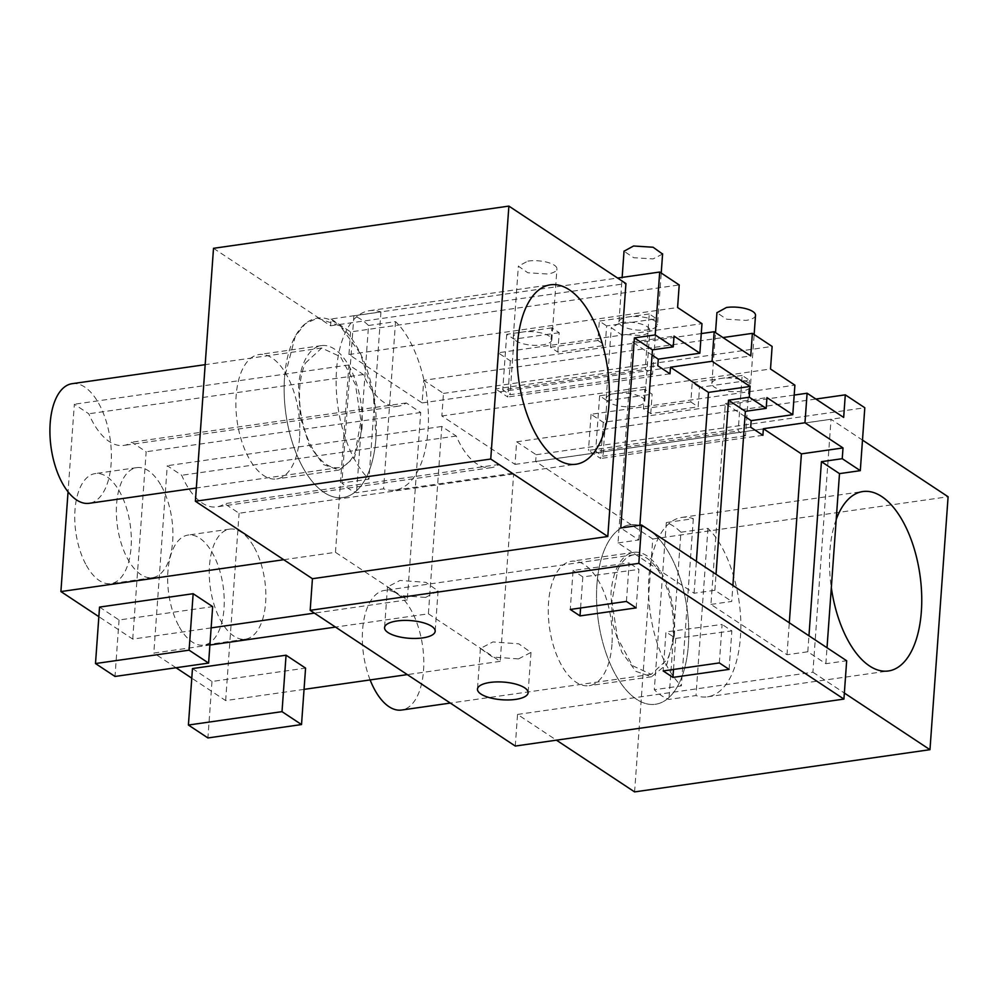 <?xml version="1.0" encoding="UTF-8"?>
<svg xmlns="http://www.w3.org/2000/svg" width="998" height="998" viewBox="0 0 998 998"><rect width="100%" height="100%" fill="white"/><g stroke="black" fill="none" stroke-linecap="round" stroke-linejoin="round"><path stroke-width="0.75" stroke-dasharray="4.99 3.74" d="M213.51 248.315L330.575 325.772L331.062 318.998L617.6 278.043M330.575 325.772L625.933 283.569M744.995 416.553L725.346 403.541L710.95 604.414L787.01 654.738L807.806 651.769L825.87 663.72L846.666 660.751M710.95 604.414L731.746 601.432L732.894 585.464M652.081 355.063L632.433 342.065L618.024 542.924L694.084 593.249L714.892 590.28L731.746 601.432M618.024 542.924L638.832 539.955L620.768 527.992M638.832 539.955L639.88 525.26M331.062 318.998L350.572 331.91L679.214 284.941M350.572 331.91L348.951 354.502L422.117 402.918L423.726 380.325L722.976 337.561M634.603 791.901L652.742 538.97L535.677 461.5L536.163 454.726L516.652 441.815L515.03 464.394L441.865 415.979L443.486 393.399L423.726 380.325M515.28 746.055L517.538 714.431L556.435 740.167M611.961 644.459A62.824 31.038 -98.1 0 1 589.157 685.676A62.824 31.038 -98.1 0 1 548.563 602.493A62.824 31.038 -98.1 0 1 571.367 561.275A62.824 31.038 -98.1 0 1 611.961 644.459M335.465 552.318L348.901 364.981L363.334 374.537A69.71 34.431 -98.1 0 0 398.377 406.161A69.71 34.431 -98.1 0 0 406.286 402.955L420.719 412.511L407.296 599.848L335.465 552.318L283.731 559.716M299.562 437.723A62.824 31.038 -98.1 0 1 276.745 478.94A62.824 31.038 -98.1 0 1 236.152 395.757A62.824 31.038 -98.1 0 1 258.969 354.539A62.824 31.038 -98.1 0 1 299.562 437.723M428.392 613.807L500.21 661.337L513.646 474L499.2 464.444A69.71 34.431 -98.1 0 1 491.29 467.65A69.71 34.431 -98.1 0 1 456.248 436.026L441.815 426.47L428.392 613.807L335.49 627.081M517.538 714.431L812.908 672.228L831.035 419.285L862.484 440.093M535.677 461.5L831.035 419.285M536.163 454.726L864.804 407.758M825.87 663.72L827.018 647.739M807.806 651.769L808.954 635.788M787.01 654.738L789.293 622.777M725.346 403.541L766.951 397.603M714.892 590.28L716.028 574.299M694.084 593.249L696.379 561.3M632.433 342.065L674.024 336.114M701.27 333.582L510.327 360.864L498.139 352.793L701.981 323.664M422.117 402.918L750.758 355.937M348.951 354.502L677.592 307.521M498.139 352.793L495.544 388.933L657.794 365.742M443.486 393.399L772.128 346.431M441.865 415.979L770.506 369.011M794.183 395.071L603.254 422.354L591.053 414.282L794.895 385.153M515.03 464.394L843.672 417.426M516.652 441.815L815.902 399.05M652.742 538.97L948.1 496.755M812.908 672.228L844.358 693.036M674.361 635.539L666.901 664.219L651.544 676.744L635.851 671.342L621.804 652.23L612.784 624.049L610.963 593.573A62.824 31.038 -98.1 0 1 633.767 552.356A62.824 31.038 -98.1 0 1 674.361 635.539M407.296 599.848L314.395 613.121M211.127 627.892L132.734 639.094L98.852 616.677M99.538 607.083L119.049 619.995L212.661 606.622M132.734 639.094L146.157 451.757L131.724 442.201A69.71 34.431 -98.1 0 1 123.814 445.407A69.71 34.431 -98.1 0 1 88.772 413.783L74.339 404.227L68.051 491.827M420.719 412.511L146.157 451.757M406.286 402.955L131.724 442.201M363.334 374.537L88.772 413.783M348.901 364.981L74.339 404.227M361.962 428.803L354.49 457.483L339.145 470.008L323.452 464.606L309.405 445.507L300.373 417.314L298.552 386.837A62.824 31.038 -98.1 0 1 321.368 345.62A62.824 31.038 -98.1 0 1 361.962 428.803M513.646 474L239.083 513.246L224.637 503.691A69.71 34.431 -98.1 0 1 216.728 506.884A69.71 34.431 -98.1 0 1 181.686 475.273L167.252 465.717L153.817 653.054L209.904 645.032M499.2 464.444L224.637 503.691M456.248 436.026L181.686 475.273M441.815 426.47L167.252 465.717M500.21 661.337L407.321 674.611M304.053 689.369L225.648 700.584L191.778 678.166M176.022 667.737L153.817 653.054M192.464 668.573L211.975 681.484L305.575 668.111M225.648 700.584L239.083 513.246M284.53 377.568A90.618 44.76 81.9 0 0 343.075 497.528A90.618 44.76 81.9 0 0 375.984 438.085L373.352 394.135L360.328 353.479L340.069 325.909L317.439 318.125L305.338 323.676L295.296 336.201L284.53 377.568A90.618 44.76 -98.1 0 1 317.439 318.113A90.618 44.76 -98.1 0 1 375.984 438.085A90.618 44.76 -98.1 0 1 343.075 497.528A90.618 44.76 -98.1 0 1 284.53 377.568M673.5 669.471L675.733 638.383L665.978 631.934L663.183 670.943M719.346 662.922L722.103 624.436L665.978 631.934M729.101 669.384L731.858 630.898L722.103 624.436M675.733 638.383L731.858 630.898M518.498 658.905L530.986 652.418L518.76 643.822L492.887 641.951L480.4 648.438L492.625 657.033L518.498 658.905M626.42 601.432L629.189 562.947L573.064 570.444L570.27 609.466M636.175 607.894L638.932 569.409L629.189 562.947M580.587 607.982L582.82 576.894L638.932 569.409M582.82 576.894L573.064 570.444M425.585 597.415L438.072 590.928L425.847 582.333L399.973 580.462L387.486 586.949L399.711 595.544L425.585 597.415M836.212 519.471A90.618 44.76 81.9 0 0 829.899 550.996A90.618 44.76 81.9 0 0 831.322 587.647M603.254 422.354L600.659 458.494L588.471 450.422L750.708 427.231M762.909 435.303L600.659 458.494M591.053 414.282L588.471 450.422M510.327 360.864L507.745 397.004L495.544 388.933M669.982 373.813L507.745 397.004M596.941 584.292A90.618 44.76 81.9 0 0 655.486 704.264A90.618 44.76 81.9 0 0 688.395 644.808A90.618 44.76 81.9 0 0 629.838 524.848A90.618 44.76 81.9 0 0 596.941 584.292A90.618 44.76 -98.1 0 1 629.838 524.848A90.618 44.76 -98.1 0 1 688.395 644.808A90.618 44.76 -98.1 0 1 655.486 704.264A90.618 44.76 -98.1 0 1 596.941 584.292M86.327 565.292A55.576 27.457 81.9 0 0 110.903 583.63A55.576 27.457 81.9 0 0 130.9 549.387A55.576 27.457 81.9 0 0 119.748 491.914A55.576 27.457 81.9 0 0 95.172 473.588A55.576 27.457 81.9 0 0 75.174 507.82A55.576 27.457 81.9 0 0 86.327 565.292M119.049 619.995L115.007 676.457M179.241 626.781A55.576 27.457 81.9 0 0 203.817 645.107A55.576 27.457 81.9 0 0 223.814 610.876A55.576 27.457 81.9 0 0 212.661 553.403A55.576 27.457 81.9 0 0 188.086 535.065A55.576 27.457 81.9 0 0 168.088 569.309A55.576 27.457 81.9 0 0 179.241 626.781M211.975 681.484L207.921 737.946M161.352 485.976A55.576 27.457 -98.1 0 1 172.492 543.448A55.576 27.457 -98.1 0 1 152.494 577.68A55.576 27.457 -98.1 0 1 127.919 559.342A55.576 27.457 -98.1 0 1 116.778 501.882A55.576 27.457 -98.1 0 1 136.776 467.638A55.576 27.457 -98.1 0 1 161.352 485.976M254.265 547.465A55.576 27.457 -98.1 0 1 265.418 604.925A55.576 27.457 -98.1 0 1 245.421 639.169A55.576 27.457 -98.1 0 1 220.845 620.831A55.576 27.457 -98.1 0 1 209.692 563.359A55.576 27.457 -98.1 0 1 229.69 529.127A55.576 27.457 -98.1 0 1 254.265 547.465M557.82 352.119L559.204 332.696L551.894 327.855L550.497 347.279L557.82 352.119L605.237 345.345L606.634 325.922L619.683 324.051A19.336 6.761 4.1 0 1 618.947 321.98A19.336 6.761 4.1 0 1 628.478 316.915L599.311 321.082L606.634 325.922M656.547 318.786L652.567 374.337L645.257 369.497L649.236 313.946L656.547 318.786L619.683 324.051A19.336 6.761 4.1 0 0 647.989 329.814A19.336 6.761 4.1 0 0 657.52 324.749L661.225 273.04M652.567 374.337L510.04 394.709L502.73 389.869L645.257 369.497M513.995 339.133A19.336 6.761 4.1 0 1 513.284 337.087A19.336 6.761 4.1 0 1 522.815 332.01L506.71 334.318L514.032 339.158L546.243 334.555A19.336 6.761 4.1 0 1 551.844 339.844A19.336 6.761 4.1 0 1 542.326 344.921A19.336 6.761 4.1 0 1 514.02 339.158L510.04 394.709M551.894 327.855L522.815 332.01A19.336 6.761 4.1 0 1 546.243 334.555L559.204 332.696M649.236 313.946L628.478 316.915A19.336 6.761 4.1 0 1 651.906 319.447A19.336 6.761 4.1 0 1 657.52 324.749M550.497 347.279L597.927 340.505L599.311 321.082M506.71 334.318L502.73 389.869M597.927 340.505L605.237 345.345M527.892 261.102A19.336 6.761 4.1 0 1 547.453 262.337A19.336 6.761 4.1 0 1 556.934 268.936A19.336 6.761 4.1 0 1 547.403 274.013L527.842 272.766L518.361 266.167L527.892 261.102M662.585 254.053L653.066 258.906L633.693 257.721L624.024 251.222M650.733 413.609L652.131 394.185L644.808 389.345L643.411 408.768L650.733 413.609L698.151 406.822L699.548 387.411L712.597 385.54A19.336 6.761 4.1 0 1 711.861 383.469A19.336 6.761 4.1 0 1 721.392 378.392L692.238 382.558L699.548 387.411M749.473 380.275L745.494 435.827L738.171 430.986L742.15 375.435L749.473 380.275L712.597 385.54A19.336 6.761 4.1 0 0 740.903 391.303A19.336 6.761 4.1 0 0 750.434 386.238L754.139 334.53M745.494 435.827L602.967 456.198L595.644 451.358L738.171 430.986M606.946 400.635L639.157 396.031A19.336 6.761 4.1 0 1 644.77 401.333A19.336 6.761 4.1 0 1 635.239 406.411A19.336 6.761 4.1 0 1 606.934 400.635L602.967 456.198M644.808 389.345L615.729 393.499A19.336 6.761 4.1 0 0 606.198 398.576A19.336 6.761 4.1 0 0 606.921 400.622L599.636 395.794L615.729 393.499A19.336 6.761 4.1 0 1 639.157 396.031L652.131 394.185M742.15 375.435L721.392 378.392A19.336 6.761 4.1 0 1 744.82 380.937A19.336 6.761 4.1 0 1 750.434 386.238M643.411 408.768L690.841 401.982L692.238 382.558M599.636 395.794L595.644 451.358M690.841 401.982L698.151 406.822M620.806 322.591A19.336 6.761 4.1 0 1 640.367 323.826A19.336 6.761 4.1 0 1 649.848 330.425A19.336 6.761 4.1 0 1 640.317 335.503L620.756 334.255L611.275 327.656L620.806 322.591M755.511 315.318A19.336 6.761 4.1 0 1 745.993 320.395L726.619 319.21L716.938 312.711M72.106 383.694A60.416 29.84 -98.1 0 1 105.85 420.208A60.416 29.84 -98.1 0 1 105.464 488.272A60.416 29.84 -98.1 0 1 89.196 503.304M305.438 363.047L321.705 348.04L340.493 356.735L355.45 384.529L361.002 421.031L355.063 452.593A60.416 29.84 -98.1 0 1 338.796 467.625A60.416 29.84 -98.1 0 1 305.051 431.124A60.416 29.84 -98.1 0 1 305.438 363.047M368.524 325.498L395.557 321.63C416.765 341.678 431.273 390.48 427.98 430.649A90.618 44.76 -98.1 0 1 395.071 490.105A90.618 44.76 -98.1 0 1 383.581 488.833L356.536 492.7A90.618 44.76 -98.1 0 1 341.902 483.007L368.948 479.152A90.618 44.76 -98.1 0 1 336.526 370.133A90.618 44.76 -98.1 0 1 369.435 310.677A90.618 44.76 -98.1 0 1 380.937 311.95L353.891 315.817A90.618 44.76 -98.1 0 1 368.524 325.498L356.536 492.7M395.557 321.63L383.581 488.833M380.937 311.95L368.948 479.152M353.891 315.817L341.902 483.007M370.133 679.925A60.416 29.84 -98.1 0 1 368.25 605.462A60.416 29.84 -98.1 0 1 384.517 590.417A60.416 29.84 -98.1 0 1 418.262 626.931A60.416 29.84 -98.1 0 1 417.875 694.995A60.416 29.84 -98.1 0 1 401.608 710.04M617.849 569.783A60.416 29.84 -98.1 0 1 634.117 554.751A60.416 29.84 -98.1 0 1 667.862 591.265A60.416 29.84 -98.1 0 1 667.475 659.329L651.207 674.349L632.42 665.641L617.463 637.847L611.924 601.357L617.849 569.783M680.935 532.233L707.969 528.366C729.176 548.413 743.685 597.216 740.391 637.385A90.618 44.76 -98.1 0 1 707.482 696.829A90.618 44.76 -98.1 0 1 695.993 695.556L668.947 699.423A90.618 44.76 -98.1 0 1 654.314 689.743L681.36 685.875A90.618 44.76 -98.1 0 1 648.937 576.869A90.618 44.76 -98.1 0 1 681.846 517.413A90.618 44.76 -98.1 0 1 693.336 518.686L666.302 522.553A90.618 44.76 -98.1 0 1 680.935 532.233L668.947 699.423M707.969 528.366L695.993 695.556M693.336 518.686L681.36 685.875M666.302 522.553L654.314 689.743M651.557 676.756L589.157 685.676M633.767 552.356L571.367 561.275M398.377 406.161L123.814 445.407M339.145 470.021L276.745 478.94M321.368 345.62L258.969 354.539M491.29 467.65L216.728 506.884M395.071 490.105L576.033 464.232M369.435 310.677L550.397 284.817M530.998 652.418L528.104 692.737M480.4 648.438L477.481 689.119M438.072 590.928L435.178 631.26M387.486 586.949L384.567 627.63M681.846 517.413L862.808 491.552M707.482 696.829L888.445 670.968M152.494 577.68L110.903 583.63M136.776 467.638L95.172 473.588M245.421 639.169L203.817 645.107M229.69 529.127L188.086 535.065M551.844 339.844L556.934 268.936M618.947 321.98L622.141 277.394M513.284 337.087L518.361 266.167M644.77 401.333L649.848 330.425M711.861 383.469L715.516 332.621M606.198 398.576L611.287 327.656M321.705 348.015L205.164 364.669M338.796 467.625L196.332 487.997M634.117 554.751L384.517 590.417M651.207 674.361L450.323 703.066"/><path stroke-width="1.5" d="M312.436 578.715L195.383 501.246L213.51 248.315L508.88 206.099L625.933 283.569L607.807 536.5L312.436 578.715L310.178 610.327L638.82 563.359L641.564 525.023L620.768 527.992L634.391 337.898L655.199 334.929L659.703 272.03L617.6 278.043M641.564 525.023L846.666 660.751L846.192 667.462L843.921 699.087L638.82 563.359M639.88 525.26L652.455 349.849L634.391 337.898M655.199 334.929L673.251 346.88L652.455 349.849M659.703 272.03L679.214 284.941L677.592 307.521L701.981 323.664L699.86 353.205L674.024 336.114L673.251 346.88M310.178 610.327L515.28 746.055L843.921 699.087M556.435 740.167L634.603 791.901L929.974 749.685L948.1 496.755L862.484 440.093M607.807 536.5L490.742 459.03L508.88 206.099M517.488 344.273A90.618 44.76 81.9 0 0 576.033 464.232A90.618 44.76 81.9 0 0 608.942 404.789A90.618 44.76 81.9 0 0 550.397 284.817A90.618 44.76 81.9 0 0 517.488 344.273M195.383 501.246L490.742 459.03M672.939 677.405L663.183 670.943L719.346 662.922L729.101 669.384L672.939 677.405L673.5 669.471M515.592 699.398A25.374 8.87 -175.9 0 0 528.104 692.737A25.374 8.87 -175.9 0 0 515.654 684.079A25.374 8.87 -175.9 0 0 489.993 682.457A25.374 8.87 -175.9 0 0 477.481 689.119A25.374 8.87 -175.9 0 0 489.931 697.777A25.374 8.87 -175.9 0 0 515.592 699.398M626.42 601.432L570.27 609.466L580.013 615.916L636.175 607.894L626.42 601.432M422.678 637.909A25.374 8.87 -175.9 0 0 435.178 631.26A25.374 8.87 -175.9 0 0 422.74 622.59A25.374 8.87 -175.9 0 0 397.067 620.968A25.374 8.87 -175.9 0 0 384.567 627.63A25.374 8.87 -175.9 0 0 397.017 636.287A25.374 8.87 -175.9 0 0 422.678 637.909M827.018 647.739L839.493 473.626L860.301 470.657L864.804 407.758L845.294 394.846L843.672 417.426L807.095 393.224L794.183 395.071M839.493 473.626L821.429 461.675L842.237 458.693L843.011 447.927L804.974 422.765L763.37 428.716L762.909 435.303L750.708 427.231L751.182 420.645L744.995 416.553M808.954 635.788L821.429 461.675M789.293 622.777L801.406 453.878L843.011 447.927M801.406 453.878L763.37 428.716M701.27 333.582L714.181 331.735L750.758 355.937L752.38 333.357L772.128 346.431L770.506 369.011L794.895 385.153L792.786 414.694L766.951 397.603L766.177 408.369L745.369 411.338L736.936 405.762L728.515 400.186L749.311 397.216L750.084 386.451L712.061 361.276L670.456 367.227L708.48 392.389L750.084 386.451M732.894 585.464L745.369 411.338M716.028 574.299L728.515 400.186M696.379 561.3L708.48 392.389M670.456 367.227L669.982 373.813L657.794 365.742L658.268 359.155L652.081 355.063M699.86 353.205L658.268 359.155M722.976 337.561L752.38 333.357M815.902 399.05L845.294 394.846M844.358 693.036L929.974 749.685M314.395 613.121L211.127 627.892M283.731 559.716L60.903 591.565L98.852 616.677M193.15 593.71L99.538 607.083L95.496 663.545L115.007 676.457L208.607 663.084L212.661 606.622L193.15 593.71L189.096 650.172L208.607 663.084M68.051 491.827L60.903 591.565M335.49 627.081L209.904 645.032M407.321 674.611L304.053 689.369M191.778 678.166L176.022 667.737M286.064 655.199L192.464 668.573L188.41 725.035L207.921 737.946L301.521 724.56L305.575 668.111L286.064 655.199L282.01 711.649L301.521 724.56M580.013 615.916L580.587 607.982M831.322 587.647A90.618 44.76 81.9 0 0 888.445 670.968A90.618 44.76 81.9 0 0 921.354 611.512A90.618 44.76 81.9 0 0 862.808 491.552A90.618 44.76 81.9 0 0 836.212 519.471M807.095 393.224L804.974 422.765M860.301 470.657L842.237 458.693M792.786 414.694L751.182 420.645M766.177 408.369L749.311 397.216M714.181 331.735L712.061 361.276M95.496 663.545L189.096 650.172M188.41 725.035L282.01 711.649M624.024 251.222L633.555 245.995L653.116 247.242L662.585 254.053M716.938 312.711L726.482 307.484A19.336 6.761 4.1 0 1 746.03 308.719A19.336 6.761 4.1 0 1 755.511 315.318L754.139 334.53M196.332 487.997L89.196 503.304A60.416 29.84 -98.1 0 1 55.451 466.79A60.416 29.84 -98.1 0 1 55.838 398.726A60.416 29.84 -98.1 0 1 72.106 383.694L205.164 364.669M450.323 703.066L401.608 710.04A60.416 29.84 -98.1 0 1 370.133 679.925M622.141 277.394L624.037 251.072M661.225 273.04L662.597 253.829M715.516 332.621L716.951 312.561"/></g></svg>
